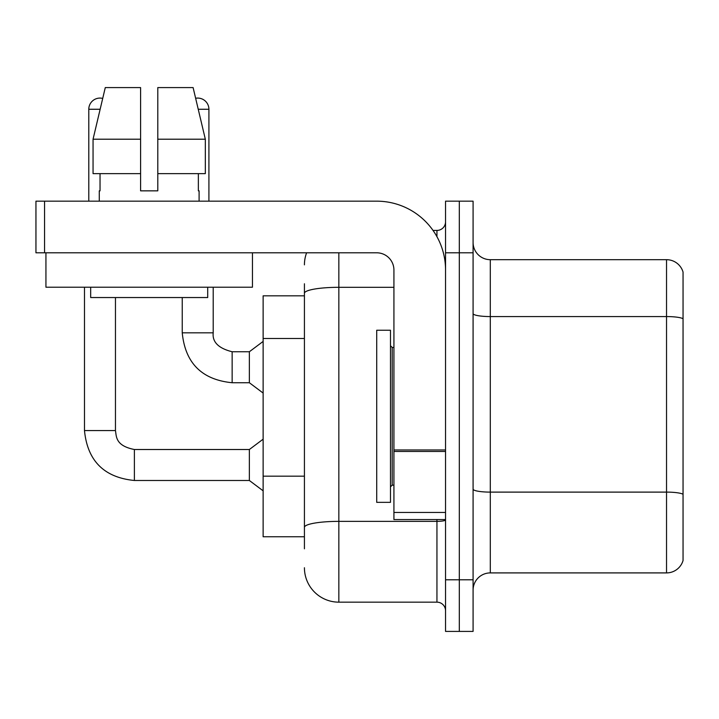 <?xml version="1.0" encoding="UTF-8"?>
<svg xmlns="http://www.w3.org/2000/svg" width="719" height="719" viewBox="0 0 719 719"><rect width="100%" height="100%" fill="white"/><g stroke="black" fill="none" stroke-linecap="round" stroke-linejoin="round"><path stroke-width="1.08" d="M304.425 326.444L304.425 283.771L304.425 295.824L263.127 295.824L263.127 536.76L304.425 536.76M683.05 504.064L683.05 559.139L683.05 504.064M473.084 590.119A17.211 17.211 0 0 1 490.295 572.908L666.531 572.908L666.531 259.685L490.295 259.685A17.211 17.211 0 0 1 473.084 242.474A17.211 17.211 0 0 0 490.295 259.685L490.295 572.908M459.315 579.793L459.315 631.417L473.084 631.417L473.084 579.793L459.315 579.793L459.315 631.417L445.546 631.417L445.546 579.793L459.315 579.793L459.315 252.8L459.315 579.793M445.546 579.793L445.546 201.167L459.315 201.167L459.315 252.8L459.315 201.167L473.084 201.167L473.084 579.793M683.05 272.07A17.211 17.211 0 0 0 666.531 259.685A17.211 17.211 0 0 1 683.05 272.07L683.05 560.514A17.211 17.211 0 0 1 666.531 572.908M683.05 560.514L683.05 559.139M473.084 489.127A17.211 2.993 -0 0 0 490.295 492.111L666.531 492.111A17.211 2.993 180 0 1 683.05 494.259L683.05 494.501M304.425 548.813L304.425 283.771M338.847 252.8L338.847 602.163L436.945 602.163L436.945 519.558M433.036 230.422L436.945 230.422A8.601 8.601 0 0 0 445.546 221.82M304.425 533.318L304.425 488.219M445.546 610.764A8.601 8.601 0 0 0 436.945 602.163M304.425 264.844A34.422 34.422 0 0 1 306.609 252.8M338.847 602.163A34.422 34.422 0 0 1 304.425 567.74M376.711 416.292L376.711 502.347L390.48 502.347L390.48 330.246L376.711 330.246L376.711 416.292M445.546 519.558L393.922 519.558L393.922 449.959L445.546 449.959M445.546 270.011A68.844 68.844 0 0 0 376.711 201.167L44.551 201.167L44.551 252.8L376.711 252.8A17.211 17.211 0 0 1 393.922 270.011L393.922 449.959M44.551 252.8L35.95 252.8L35.95 201.167L44.551 201.167M252.45 252.8L252.45 287.214L45.935 287.214L45.935 252.8M157.794 190.841L140.591 190.841L157.794 190.841L140.591 190.841L157.794 190.841L157.794 87.583L193.105 87.583L195.64 98.278A11.189 11.189 0 0 1 208.914 109.261L208.914 201.167M88.788 201.167L88.788 109.261A11.189 11.189 0 0 1 102.709 98.422L93.057 139.207L105.28 87.583L140.591 87.583L140.591 190.841M99.285 190.841L100.031 190.841L99.285 190.841L99.285 201.167M199.1 190.841L198.354 190.841L199.1 190.841L199.1 201.167M198.354 173.63L198.354 190.841M100.031 190.841L100.031 173.63M90.675 287.214L90.675 297.54L207.71 297.54L207.71 287.214M205.328 173.63L205.328 139.207L205.328 173.63L157.794 173.63M140.591 173.63L93.057 173.63L93.057 139.207L140.591 139.207L140.591 173.63L140.591 139.207M205.328 139.207L193.105 87.583L205.328 139.207L157.794 139.207M84.483 287.214L84.483 430.582L115.462 430.582C116.505 436.586 115.4 445.735 134.39 449.51L249.358 449.51L249.358 480.49L134.39 480.49L134.39 449.537M115.462 430.582L115.462 297.54M232.147 382.733C201.868 379.74 185.232 363.104 182.24 332.825C185.232 363.104 201.868 379.74 232.147 382.733C201.868 379.74 185.232 363.104 182.24 332.825C185.232 363.104 201.868 379.74 232.147 382.733C201.868 379.74 185.232 363.104 182.24 332.825C185.232 363.104 201.868 379.74 232.147 382.733C201.868 379.74 185.232 363.104 182.24 332.825L213.21 332.825C212.177 342.001 218.486 348.32 232.147 351.753L249.358 351.753L249.358 382.733L232.147 382.733L232.147 351.753C218.486 348.32 212.177 342.001 213.21 332.825L213.184 332.825M304.425 338.487L263.127 338.487M304.425 476.167L263.127 476.167M683.05 318.724A17.211 2.993 180 0 0 666.531 316.567L490.295 316.567A17.211 2.993 -0 0 1 473.084 313.583M473.084 252.8L445.546 252.8M445.546 519.873A8.601 1.492 0 0 1 436.945 521.365L338.847 521.365A34.422 5.977 180 0 0 304.425 527.342M304.425 293.289A34.422 5.977 180 0 1 338.847 287.312L393.922 287.312M436.945 236.677L436.945 230.422M390.48 345.731L392.197 347.457L392.197 485.136L393.922 485.136M445.546 451.451L393.922 451.451M393.922 512.44L445.546 512.44M88.788 109.261L100.139 109.261M198.246 109.261L208.914 109.261M84.483 430.582C87.475 460.861 104.111 477.497 134.39 480.49C104.111 477.497 87.475 460.861 84.483 430.582C87.475 460.861 104.111 477.497 134.39 480.49C104.111 477.497 87.475 460.861 84.483 430.582C87.475 460.861 104.111 477.497 134.39 480.49C104.111 477.497 87.475 460.861 84.483 430.582C87.475 460.861 104.111 477.497 134.39 480.49C104.111 477.497 87.475 460.861 84.483 430.582M232.147 351.753C218.486 348.32 212.177 342.001 213.21 332.825C212.177 342.001 218.486 348.32 232.147 351.753C218.486 348.32 212.177 342.001 213.21 332.825C212.177 342.001 218.486 348.32 232.147 351.753C218.486 348.32 212.177 342.001 213.21 332.825L213.21 287.214M392.197 347.457L393.922 347.457M392.197 485.136L390.48 486.853M249.358 480.49L263.127 490.816M249.358 449.51L263.127 439.183M249.358 382.733L263.127 393.059M182.24 332.825L182.24 297.54M249.358 351.753L263.127 341.426"/></g></svg>
